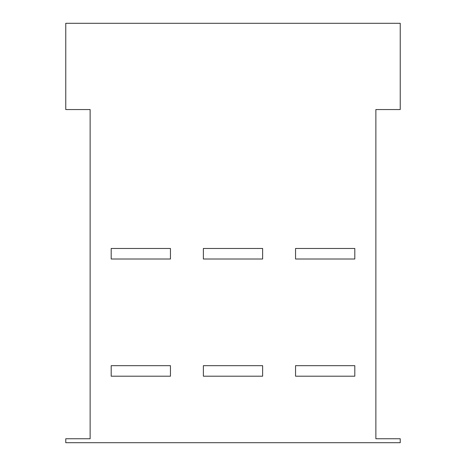 <?xml version="1.0" encoding="UTF-8"?>
<svg xmlns="http://www.w3.org/2000/svg" width="466" height="466" viewBox="0 0 466 466"><rect width="100%" height="100%" fill="white"/><g stroke="black" fill="none" stroke-linecap="round" stroke-linejoin="round"><path stroke-width="0.7" d="M65.764 442.7L65.764 438.751L90.13 438.751L90.13 109.551L65.764 109.551L65.764 23.3L400.236 23.3L400.236 109.551L375.87 109.551L375.87 438.751L400.236 438.751L400.236 442.7L65.764 442.7M354.807 259.009L354.807 248.471L295.549 248.471L295.549 259.009L354.807 259.009M354.807 376.202L354.807 365.67L295.549 365.67L295.549 376.202L354.807 376.202M262.626 259.009L262.626 248.471L203.374 248.471L203.374 259.009L262.626 259.009M262.626 376.202L262.626 365.67L203.374 365.67L203.374 376.202L262.626 376.202M170.451 259.009L170.451 248.471L111.193 248.471L111.193 259.009L170.451 259.009M170.451 376.202L170.451 365.67L111.193 365.67L111.193 376.202L170.451 376.202"/></g></svg>
